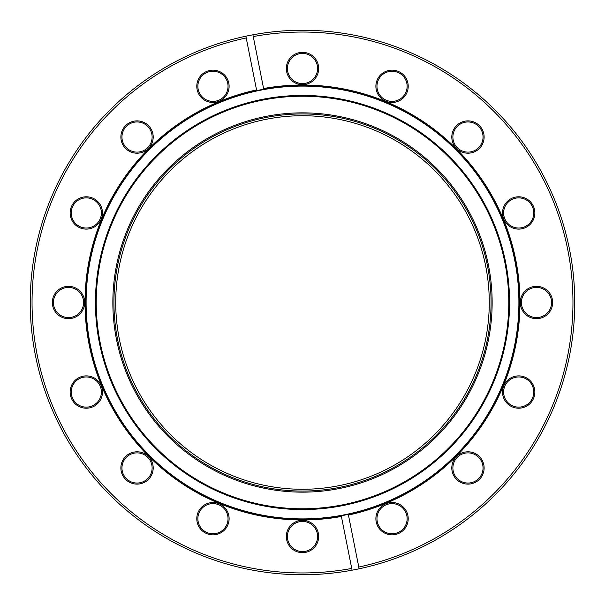<?xml version="1.0" encoding="UTF-8"?>
<svg xmlns="http://www.w3.org/2000/svg" width="605" height="605" viewBox="0 0 605 605"><rect width="100%" height="100%" fill="white"/><g stroke="black" fill="none" stroke-linecap="round" stroke-linejoin="round"><path stroke-width="0.91" d="M302.5 115.729A186.771 186.771 0 0 0 115.729 302.5A186.771 186.771 0 0 0 302.5 489.271A186.771 186.771 0 0 0 489.271 302.5A186.771 186.771 0 0 0 302.5 115.729M341.258 515.762L341.401 516.473A217.475 217.475 0 0 1 86.25 325.603A217.475 217.475 0 0 1 256.558 89.933L256.694 90.637A216.756 216.756 0 0 0 302.5 519.256A216.756 216.756 0 0 0 518.031 279.465A216.756 216.756 0 0 0 256.694 90.637L246.22 37.964A270.458 270.458 0 0 0 37.245 355.264A270.458 270.458 0 0 0 351.739 568.435L341.258 515.762M467.96 153.201A16.161 16.161 0 0 1 451.799 137.04A16.161 16.161 0 0 1 467.96 120.879A16.161 16.161 0 0 1 484.121 137.04A16.161 16.161 0 0 1 467.96 153.201M467.96 121.953A15.087 15.087 0 0 0 452.88 137.04A15.087 15.087 0 0 0 467.96 152.12A15.087 15.087 0 0 0 483.047 137.04A15.087 15.087 0 0 0 467.96 121.953M518.689 229.113A16.161 16.161 0 0 1 502.521 212.952A16.161 16.161 0 0 1 518.689 196.791A16.161 16.161 0 0 1 534.85 212.952A16.161 16.161 0 0 1 518.689 229.113M518.689 197.865A15.087 15.087 0 0 0 503.602 212.952A15.087 15.087 0 0 0 518.689 228.04A15.087 15.087 0 0 0 533.769 212.952A15.087 15.087 0 0 0 518.689 197.865M536.499 318.661A16.161 16.161 0 0 1 520.338 302.5A16.161 16.161 0 0 1 536.499 286.339A16.161 16.161 0 0 1 552.66 302.5A16.161 16.161 0 0 1 536.499 318.661M536.499 287.413A15.087 15.087 0 0 0 521.412 302.5A15.087 15.087 0 0 0 536.499 317.587A15.087 15.087 0 0 0 551.586 302.5A15.087 15.087 0 0 0 536.499 287.413M518.689 408.209A16.161 16.161 0 0 1 502.521 392.048A16.161 16.161 0 0 1 518.689 375.887A16.161 16.161 0 0 1 534.85 392.048A16.161 16.161 0 0 1 518.689 408.209M518.689 376.96A15.087 15.087 0 0 0 503.602 392.048A15.087 15.087 0 0 0 518.689 407.135A15.087 15.087 0 0 0 533.769 392.048A15.087 15.087 0 0 0 518.689 376.96M467.96 484.121A16.161 16.161 0 0 1 451.799 467.96A16.161 16.161 0 0 1 467.96 451.799A16.161 16.161 0 0 1 484.121 467.96A16.161 16.161 0 0 1 467.96 484.121M467.96 452.88A15.087 15.087 0 0 0 452.88 467.96A15.087 15.087 0 0 0 467.96 483.047A15.087 15.087 0 0 0 483.047 467.96A15.087 15.087 0 0 0 467.96 452.88M392.048 534.85A16.161 16.161 0 0 1 375.887 518.689A16.161 16.161 0 0 1 392.048 502.521A16.161 16.161 0 0 1 408.209 518.689A16.161 16.161 0 0 1 392.048 534.85M392.048 503.602A15.087 15.087 0 0 0 376.96 518.689A15.087 15.087 0 0 0 392.048 533.769A15.087 15.087 0 0 0 407.135 518.689A15.087 15.087 0 0 0 392.048 503.602M302.5 552.66A16.161 16.161 0 0 1 286.339 536.499A16.161 16.161 0 0 1 302.5 520.338A16.161 16.161 0 0 1 318.661 536.499A16.161 16.161 0 0 1 302.5 552.66M302.5 521.412A15.087 15.087 0 0 0 287.413 536.499A15.087 15.087 0 0 0 302.5 551.586A15.087 15.087 0 0 0 317.587 536.499A15.087 15.087 0 0 0 302.5 521.412M212.952 534.85A16.161 16.161 0 0 1 196.791 518.689A16.161 16.161 0 0 1 212.952 502.521A16.161 16.161 0 0 1 229.113 518.689A16.161 16.161 0 0 1 212.952 534.85M212.952 503.602A15.087 15.087 0 0 0 197.865 518.689A15.087 15.087 0 0 0 212.952 533.769A15.087 15.087 0 0 0 228.04 518.689A15.087 15.087 0 0 0 212.952 503.602M137.04 484.121A16.161 16.161 0 0 1 120.879 467.96A16.161 16.161 0 0 1 137.04 451.799A16.161 16.161 0 0 1 153.201 467.96A16.161 16.161 0 0 1 137.04 484.121M137.04 452.88A15.087 15.087 0 0 0 121.953 467.96A15.087 15.087 0 0 0 137.04 483.047A15.087 15.087 0 0 0 152.12 467.96A15.087 15.087 0 0 0 137.04 452.88M86.311 408.209A16.161 16.161 0 0 1 70.15 392.048A16.161 16.161 0 0 1 86.311 375.887A16.161 16.161 0 0 1 102.479 392.048A16.161 16.161 0 0 1 86.311 408.209M86.311 376.96A15.087 15.087 0 0 0 71.231 392.048A15.087 15.087 0 0 0 86.311 407.135A15.087 15.087 0 0 0 101.398 392.048A15.087 15.087 0 0 0 86.311 376.96M68.501 318.661A16.161 16.161 0 0 1 52.34 302.5A16.161 16.161 0 0 1 68.501 286.339A16.161 16.161 0 0 1 84.662 302.5A16.161 16.161 0 0 1 68.501 318.661M68.501 287.413A15.087 15.087 0 0 0 53.414 302.5A15.087 15.087 0 0 0 68.501 317.587A15.087 15.087 0 0 0 83.588 302.5A15.087 15.087 0 0 0 68.501 287.413M86.311 229.113A16.161 16.161 0 0 1 70.15 212.952A16.161 16.161 0 0 1 86.311 196.791A16.161 16.161 0 0 1 102.479 212.952A16.161 16.161 0 0 1 86.311 229.113M86.311 197.865A15.087 15.087 0 0 0 71.231 212.952A15.087 15.087 0 0 0 86.311 228.04A15.087 15.087 0 0 0 101.398 212.952A15.087 15.087 0 0 0 86.311 197.865M212.952 102.479A16.161 16.161 0 0 1 196.791 86.311A16.161 16.161 0 0 1 212.952 70.15A16.161 16.161 0 0 1 229.113 86.311A16.161 16.161 0 0 1 212.952 102.479M212.952 71.231A15.087 15.087 0 0 0 197.865 86.311A15.087 15.087 0 0 0 212.952 101.398A15.087 15.087 0 0 0 228.04 86.311A15.087 15.087 0 0 0 212.952 71.231M302.5 84.662A16.161 16.161 0 0 1 286.339 68.501A16.161 16.161 0 0 1 302.5 52.34A16.161 16.161 0 0 1 318.661 68.501A16.161 16.161 0 0 1 302.5 84.662M302.5 53.414A15.087 15.087 0 0 0 287.413 68.501A15.087 15.087 0 0 0 302.5 83.588A15.087 15.087 0 0 0 317.587 68.501A15.087 15.087 0 0 0 302.5 53.414M392.048 102.479A16.161 16.161 0 0 1 375.887 86.311A16.161 16.161 0 0 1 392.048 70.15A16.161 16.161 0 0 1 408.209 86.311A16.161 16.161 0 0 1 392.048 102.479M392.048 71.231A15.087 15.087 0 0 0 376.96 86.311A15.087 15.087 0 0 0 392.048 101.398A15.087 15.087 0 0 0 407.135 86.311A15.087 15.087 0 0 0 392.048 71.231M137.04 153.201A16.161 16.161 0 0 1 120.879 137.04A16.161 16.161 0 0 1 137.04 120.879A16.161 16.161 0 0 1 153.201 137.04A16.161 16.161 0 0 1 137.04 153.201M137.04 121.953A15.087 15.087 0 0 0 121.953 137.04A15.087 15.087 0 0 0 137.04 152.12A15.087 15.087 0 0 0 152.12 137.04A15.087 15.087 0 0 0 137.04 121.953M302.5 32.042A270.458 270.458 0 0 0 253.261 36.565L263.599 88.527A217.475 217.475 0 0 1 515.8 260.074A217.475 217.475 0 0 1 348.442 515.067L358.78 567.036A270.458 270.458 0 0 0 302.5 32.042M252.913 34.803A272.25 272.25 0 0 1 573.26 274.027A272.25 272.25 0 0 1 302.5 574.75A272.25 272.25 0 0 1 245.872 36.202L246.22 37.964L245.872 36.202A272.25 272.25 0 0 1 252.913 34.803L253.261 36.565L252.913 34.803M352.087 570.197L351.739 568.435L352.087 570.197M359.128 568.798L358.78 567.036M263.742 89.237L263.599 88.527L263.742 89.237M302.5 492.145A189.645 189.645 0 0 1 112.855 302.5A189.645 189.645 0 0 1 302.5 112.855A189.645 189.645 0 0 1 492.145 302.5A189.645 189.645 0 0 1 302.5 492.145M302.5 113.937A188.563 188.563 0 0 0 113.937 302.5A188.563 188.563 0 0 0 302.5 491.063A188.563 188.563 0 0 0 491.063 302.5A188.563 188.563 0 0 0 302.5 113.937M302.5 95.439A207.061 207.061 0 0 0 95.439 302.5A207.061 207.061 0 0 0 302.5 509.561A207.061 207.061 0 0 0 509.561 302.5A207.061 207.061 0 0 0 302.5 95.439M302.5 96.225A206.275 206.275 0 0 0 96.225 302.5A206.275 206.275 0 0 0 302.5 508.775A206.275 206.275 0 0 0 508.775 302.5A206.275 206.275 0 0 0 302.5 96.225M302.5 518.901A216.401 216.401 0 0 0 518.901 302.5A216.401 216.401 0 0 0 302.5 86.099A216.401 216.401 0 0 0 86.099 302.5A216.401 216.401 0 0 0 302.5 518.901"/></g></svg>
